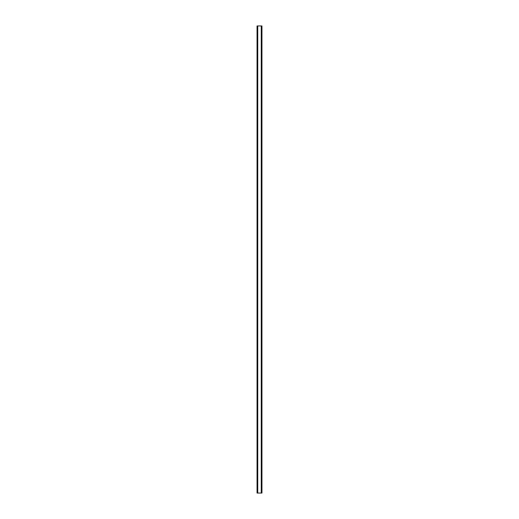 <?xml version="1.0" encoding="UTF-8"?>
<svg xmlns="http://www.w3.org/2000/svg" width="519" height="519" viewBox="0 0 519 519"><rect width="100%" height="100%" fill="white"/><g stroke="black" fill="none" stroke-linecap="round" stroke-linejoin="round"><path stroke-width="0.78" d="M257.048 493.05L257.048 25.95L261.952 25.95L261.952 493.05L257.048 493.05M257.748 493.05L257.748 25.95M261.252 493.05L261.252 25.95"/></g></svg>

